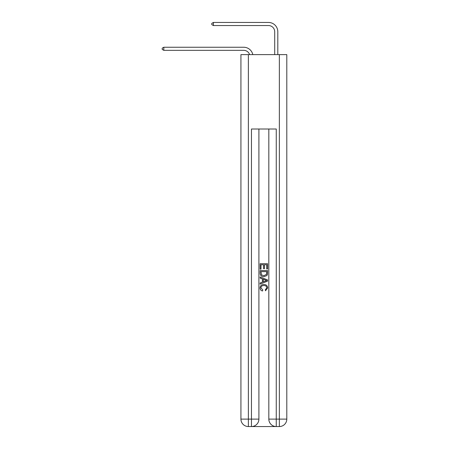 <?xml version="1.0" encoding="UTF-8"?>
<svg xmlns="http://www.w3.org/2000/svg" width="449" height="449" viewBox="0 0 449 449"><rect width="100%" height="100%" fill="white"/><g stroke="black" fill="none" stroke-linecap="round" stroke-linejoin="round"><path stroke-width="0.67" d="M249.61 54.621A6.196 6.196 -9.8 0 0 243.717 50.344L163.812 50.344L163.812 47.246L243.717 47.246A9.3 9.3 170.2 0 1 252.815 54.621M274.709 54.621L274.709 31.75A6.196 6.196 83 0 0 268.513 25.548L213.404 25.548L211.793 24.622L211.793 23.382L213.404 22.45L268.513 22.45A9.3 9.3 35.3 0 1 277.808 31.75L277.808 54.621M252.024 426.55L275.703 426.55M248.364 54.621L248.364 419.113L240.928 419.113L240.928 54.621L286.799 54.621L286.799 419.113L279.362 419.113L279.362 54.621M276.258 426.55L276.258 419.113L268.822 419.113A7.437 7.437 0 0 0 276.258 426.55L279.362 426.55L279.362 419.113L276.258 419.113L276.258 129.009L251.462 129.009L251.462 419.113L248.364 419.113L248.364 426.55L251.462 426.55A7.437 7.437 0 0 0 258.905 419.113L251.462 419.113L251.462 426.55M258.905 129.009L258.905 419.113M268.822 419.113L268.822 129.009M279.362 426.55A7.437 7.437 0 0 0 286.799 419.113M240.928 419.113A7.437 7.437 0 0 0 248.364 426.55M260.145 269.147L260.145 263.715L267.582 263.715L267.582 268.957L266.723 268.957L266.723 264.758L264.433 264.758L264.433 268.67L263.574 268.67L263.574 264.758L261.004 264.758L261.004 269.147L260.145 269.147M260.145 273.245L260.145 270.579L267.582 270.579L267.475 274.434L266.942 275.518L263.905 276.679C261.526 276.691 260.268 275.546 260.145 273.245M261.004 271.628L261.526 274.917L263.917 275.635L266.571 274.367L266.723 271.628L261.004 271.628M260.145 278.111L260.145 276.999L267.582 279.952L267.582 281.136L260.145 284.088L260.145 282.977L262.429 282.129L262.429 278.958L260.145 278.111M265.348 280.036L263.288 279.272L263.288 281.815L266.723 280.546L265.348 280.036M260.908 287.854L262.766 289.936L262.525 290.986C260.948 290.576 260.123 289.566 260.05 287.949C260.246 285.665 261.537 284.514 263.917 284.503C266.201 284.548 267.458 285.693 267.677 287.927L265.516 290.795L265.292 289.745L266.818 287.876C266.599 286.271 265.634 285.497 263.922 285.553C262.182 285.457 261.178 286.226 260.908 287.854M274.709 31.75A6.196 6.196 -144.7 0 0 268.513 25.548A6.196 6.196 -144.7 0 1 274.709 31.75A6.196 6.196 -144.7 0 0 268.513 25.548A6.196 6.196 -144.7 0 1 274.709 31.75A6.196 6.196 -144.7 0 0 268.513 25.548A6.196 6.196 -144.7 0 1 274.709 31.75A6.196 6.196 -144.7 0 0 268.513 25.548A6.196 6.196 -144.7 0 1 274.709 31.75A6.196 6.196 -144.7 0 0 268.513 25.548A6.196 6.196 -144.7 0 1 274.709 31.75A6.196 6.196 -144.7 0 0 268.513 25.548A6.196 6.196 -144.7 0 1 274.709 31.75A6.196 6.196 -144.7 0 0 268.513 25.548A6.196 6.196 -144.7 0 1 274.709 31.75A6.196 6.196 -144.7 0 0 268.513 25.548A6.196 6.196 -144.7 0 1 274.709 31.75A6.196 6.196 -144.7 0 0 268.513 25.548A6.196 6.196 -144.7 0 1 274.709 31.75A6.196 6.196 -144.7 0 0 268.513 25.548A6.196 6.196 -144.7 0 1 274.709 31.75A6.196 6.196 -144.7 0 0 268.513 25.548A6.196 6.196 -144.7 0 1 274.709 31.75M163.812 50.344L162.201 49.412L162.201 48.178L163.812 47.246M213.404 22.45L213.404 25.548"/></g></svg>
